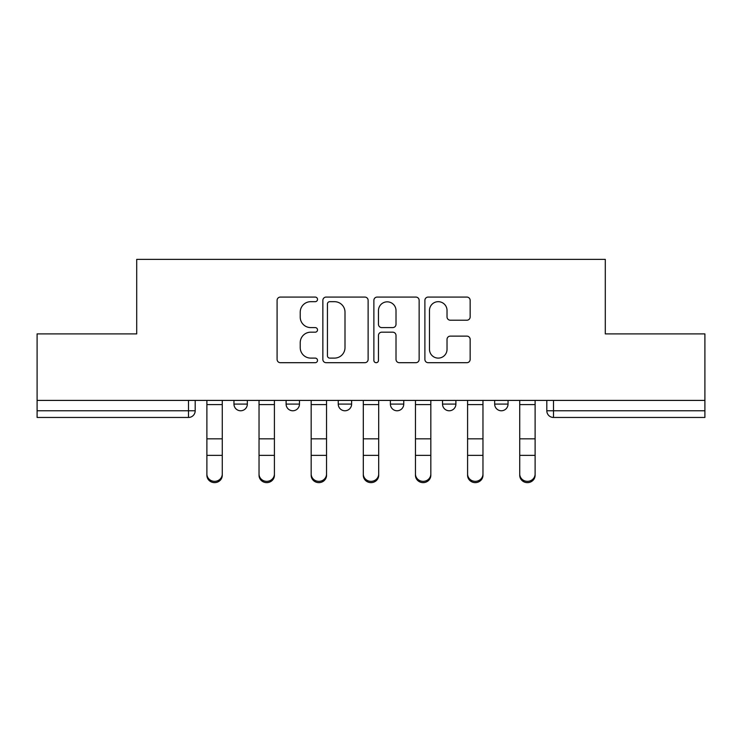 <?xml version="1.0" encoding="UTF-8"?>
<svg xmlns="http://www.w3.org/2000/svg" width="742" height="742" viewBox="0 0 742 742"><rect width="100%" height="100%" fill="white"/><g stroke="black" fill="none" stroke-linecap="round" stroke-linejoin="round"><path stroke-width="1.11" d="M317.52 299.378A2.3 2.3 0 0 0 315.229 297.078L280.374 297.078A3.283 3.283 0 0 0 277.091 300.362L277.091 359.416A3.283 3.283 0 0 0 280.374 362.699L315.229 362.699A2.3 2.3 0 0 0 317.52 360.399A2.3 2.3 0 0 0 315.229 358.108L310.712 358.108A10.499 10.499 0 0 1 300.222 347.608L300.222 342.683A10.499 10.499 0 0 1 310.712 332.184L315.229 332.184A2.3 2.3 0 0 0 317.52 329.893A2.3 2.3 0 0 0 315.229 327.593L310.712 327.593A10.499 10.499 0 0 1 300.222 317.094L300.222 312.169A10.499 10.499 0 0 1 310.712 301.679L315.229 301.679A2.3 2.3 0 0 0 317.52 299.378M442.529 404.093L442.529 400.411L442.529 404.093A6.687 6.687 0 0 0 449.207 410.771A6.687 6.687 0 0 1 442.529 404.093L455.894 404.093A6.687 6.687 0 0 1 449.207 410.771M338.241 400.411L338.241 404.093L351.615 404.093A6.687 6.687 0 0 1 344.928 410.771A6.687 6.687 0 0 1 338.241 404.093L338.241 400.411M286.106 404.093L286.106 400.411L286.106 404.093A6.687 6.687 0 0 0 292.793 410.771A6.687 6.687 0 0 1 286.106 404.093L299.471 404.093A6.687 6.687 0 0 1 292.793 410.771A6.687 6.687 0 0 0 299.471 404.093A6.687 6.687 0 0 1 292.793 410.771M233.962 404.093L233.962 400.411L233.962 404.093A6.687 6.687 0 0 0 240.649 410.771A6.687 6.687 0 0 1 233.962 404.093L247.336 404.093A6.687 6.687 0 0 1 240.649 410.771A6.687 6.687 0 0 0 247.336 404.093A6.687 6.687 0 0 1 240.649 410.771M466.876 320.21A3.283 3.283 0 0 0 470.159 316.927L470.159 300.362A3.283 3.283 0 0 0 466.876 297.078L428.171 297.078A3.283 3.283 0 0 0 424.888 300.362L424.888 359.416A3.283 3.283 0 0 0 428.171 362.699L466.876 362.699A3.283 3.283 0 0 0 470.159 359.416L470.159 339.4A3.283 3.283 0 0 0 466.876 336.126L450.311 336.126A3.283 3.283 0 0 0 447.027 339.4L447.027 349.324A8.774 8.774 0 0 1 438.253 358.108A8.774 8.774 0 0 1 429.479 349.324L429.479 310.453A8.774 8.774 0 0 1 438.253 301.679A8.774 8.774 0 0 1 447.027 310.453L447.027 316.927A3.283 3.283 0 0 0 450.311 320.21L466.876 320.21M37.1 400.411L37.1 333.9L136.704 333.9L136.704 259.366L605.296 259.366L605.296 333.9L704.9 333.9L704.9 400.411L37.1 400.411L37.1 410.771L195.192 410.771L195.192 400.411M368.125 300.362A3.283 3.283 0 0 0 364.851 297.078L326.137 297.078A3.283 3.283 0 0 0 322.853 300.362L322.853 359.416A3.283 3.283 0 0 0 326.137 362.699L364.851 362.699A3.283 3.283 0 0 0 368.125 359.416L368.125 300.362M377.149 297.078L415.863 297.078A3.283 3.283 0 0 1 419.147 300.362L419.147 359.416A3.283 3.283 0 0 1 415.863 362.699L399.298 362.699A3.283 3.283 0 0 1 396.015 359.416L396.015 335.467A3.283 3.283 0 0 0 392.731 332.184L381.74 332.184A3.283 3.283 0 0 0 378.466 335.467L378.466 360.399A2.3 2.3 0 0 1 376.166 362.699A2.3 2.3 0 0 1 373.875 360.399L373.875 300.362A3.283 3.283 0 0 1 377.149 297.078M546.808 400.411L546.808 410.771L704.9 410.771L704.9 417.458L553.495 417.458A6.687 6.687 0 0 1 546.808 410.771L546.808 400.411M704.9 400.411L704.9 410.771M195.192 410.771A6.687 6.687 0 0 1 188.505 417.458A6.687 6.687 0 0 0 195.192 410.771A6.687 6.687 0 0 1 188.505 417.458L37.1 417.458L37.1 410.771M508.038 400.411L508.038 404.093A6.687 6.687 0 0 1 501.351 410.771A6.687 6.687 0 0 1 494.664 404.093L508.038 404.093A6.687 6.687 0 0 1 501.351 410.771A6.687 6.687 0 0 0 508.038 404.093M494.664 400.411L494.664 404.093M455.894 400.411L455.894 404.093M403.759 400.411L403.759 404.093A6.687 6.687 0 0 1 397.072 410.771A6.687 6.687 0 0 1 390.385 404.093L403.759 404.093A6.687 6.687 0 0 1 397.072 410.771A6.687 6.687 0 0 0 403.759 404.093L403.759 400.411M390.385 400.411L390.385 404.093M351.615 400.411L351.615 404.093L351.615 400.411M299.471 400.411L299.471 404.093L299.471 400.411M247.336 400.411L247.336 404.093L247.336 400.411M329.745 301.679A2.3 2.3 0 0 0 327.445 303.97L327.445 355.808A2.3 2.3 0 0 0 329.745 358.108L334.503 358.108A10.499 10.499 0 0 0 345.002 347.608L345.002 312.169A10.499 10.499 0 0 0 334.503 301.679L329.745 301.679M396.015 310.61A8.774 8.774 0 0 0 387.241 301.836A8.774 8.774 0 0 0 378.466 310.61L378.466 324.31A3.283 3.283 0 0 0 381.74 327.593L392.731 327.593A3.283 3.283 0 0 0 396.015 324.31L396.015 310.61M206.888 475.297L206.888 473.999A7.689 7.337 0 0 0 214.577 481.345A7.689 7.337 0 0 0 222.266 473.999L222.266 475.297A7.689 7.337 180 0 1 214.577 482.634A7.689 7.337 180 0 1 206.888 475.297L206.888 456.664M206.888 400.411L206.888 473.999M222.266 400.411L222.266 473.999M259.032 475.297L259.032 473.999A7.689 7.337 0 0 0 266.721 481.345A7.689 7.337 0 0 0 274.41 473.999L274.41 475.297A7.689 7.337 180 0 1 266.721 482.634A7.689 7.337 180 0 1 259.032 475.297L259.032 456.664M311.176 475.297L311.176 473.999A7.689 7.337 0 0 0 318.856 481.345A7.689 7.337 0 0 0 326.545 473.999L326.545 475.297A7.689 7.337 180 0 1 318.856 482.634A7.689 7.337 180 0 1 311.176 475.297L311.176 456.664M259.032 400.411L259.032 473.999M274.41 400.411L274.41 473.999M311.176 400.411L311.176 473.999M326.545 400.411L326.545 473.999M363.311 475.297L363.311 473.999A7.689 7.337 0 0 0 371 481.345A7.689 7.337 0 0 0 378.689 473.999L378.689 475.297A7.689 7.337 180 0 1 371 482.634A7.689 7.337 180 0 1 363.311 475.297L363.311 456.664M415.455 475.297L415.455 473.999A7.689 7.337 0 0 0 423.144 481.345A7.689 7.337 0 0 0 430.824 473.999L430.824 475.297A7.689 7.337 180 0 1 423.144 482.634A7.689 7.337 180 0 1 415.455 475.297L415.455 456.664M467.59 475.297L467.59 473.999A7.689 7.337 0 0 0 475.279 481.345A7.689 7.337 0 0 0 482.968 473.999L482.968 475.297A7.689 7.337 180 0 1 475.279 482.634A7.689 7.337 180 0 1 467.59 475.297L467.59 456.664M363.311 400.411L363.311 473.999M378.689 400.411L378.689 473.999M415.455 400.411L415.455 473.999M430.824 400.411L430.824 473.999M467.59 400.411L467.59 473.999M482.968 400.411L482.968 473.999M519.734 475.297L519.734 473.999A7.689 7.337 0 0 0 527.423 481.345A7.689 7.337 0 0 0 535.112 473.999L535.112 475.297A7.689 7.337 180 0 1 527.423 482.634A7.689 7.337 180 0 1 519.734 475.297L519.734 456.664M519.734 400.411L519.734 473.999M535.112 400.411L535.112 473.999M188.505 400.411L188.505 417.458M553.495 400.411L553.495 417.458M222.266 404.603L206.888 404.603M222.266 438.828L206.888 438.828M222.266 455.375L206.888 455.375M274.41 404.603L259.032 404.603M274.41 438.828L259.032 438.828M274.41 455.375L259.032 455.375M326.545 404.603L311.176 404.603M326.545 438.828L311.176 438.828M326.545 455.375L311.176 455.375M378.689 404.603L363.311 404.603M378.689 438.828L363.311 438.828M378.689 455.375L363.311 455.375M430.824 404.603L415.455 404.603M430.824 438.828L415.455 438.828M430.824 455.375L415.455 455.375M482.968 404.603L467.59 404.603M482.968 438.828L467.59 438.828M482.968 455.375L467.59 455.375M535.112 404.603L519.734 404.603M535.112 438.828L519.734 438.828M535.112 455.375L519.734 455.375"/></g></svg>
